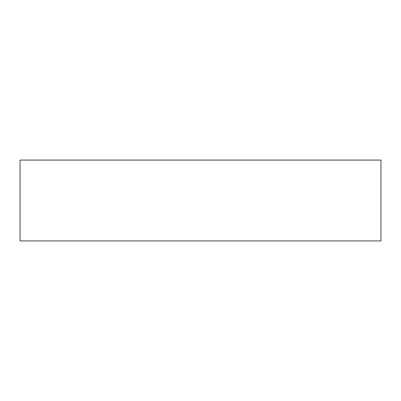 <?xml version="1.0" encoding="UTF-8"?>
<svg xmlns="http://www.w3.org/2000/svg" width="401" height="401" viewBox="0 0 401 401"><rect width="100%" height="100%" fill="white"/><g stroke="black" fill="none" stroke-linecap="round" stroke-linejoin="round"><path stroke-width="0.6" d="M200.5 240.926L20.05 240.926L20.05 160.074L380.95 160.074L380.95 240.926L200.5 240.926"/></g></svg>
